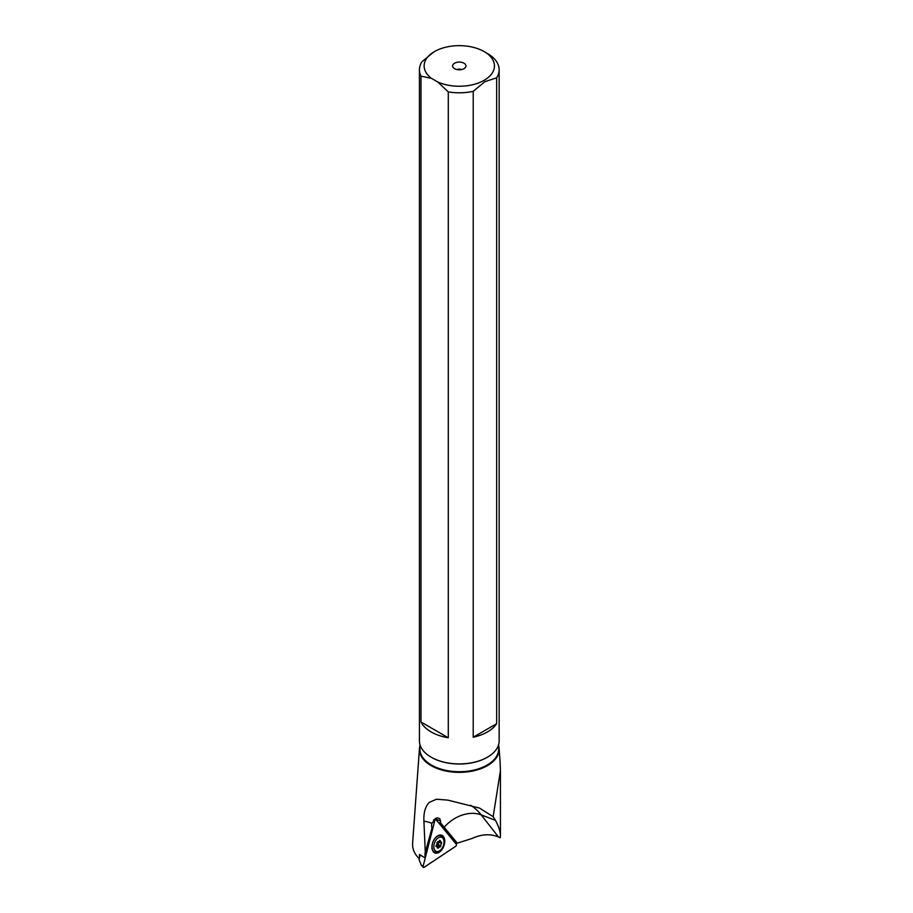 <?xml version="1.0" encoding="UTF-8"?>
<svg xmlns="http://www.w3.org/2000/svg" width="913" height="913" viewBox="0 0 913 913"><rect width="100%" height="100%" fill="white"/><g stroke="black" fill="none" stroke-linecap="round" stroke-linejoin="round"><path stroke-width="1.37" d="M423.13 866.232L434.748 820.798A1.255 0.765 -68.9 0 1 436.209 819.828L456.238 844.205A1.255 0.765 -68.9 0 1 455.701 846.294L424.043 867.35A1.255 0.765 -68.9 0 1 423.13 866.232L434.748 820.798A1.255 0.765 -68.9 0 1 436.209 819.828L456.238 844.205A1.255 0.765 -68.9 0 1 455.701 846.294L424.043 867.35A1.255 0.765 -68.9 0 1 423.13 866.232L421.372 865.307L419.056 859.601L420.231 855.036M444.677 839.903A9.495 5.82 111.1 0 0 436.54 836.673A9.495 5.82 111.1 0 0 432.009 848.337A9.495 5.82 111.1 0 0 432.02 848.428A9.495 5.82 111.1 0 0 439.358 852.16A9.495 5.82 111.1 0 0 444.677 839.903M500.073 761.636L500.438 770.595L493.157 816.701L479.53 808.073L447.815 800.119L436.46 799.229L429.281 802.379C425.287 806.51 423.495 812.798 423.917 821.255A62.769 38.46 -68.9 0 1 431.895 823.435L435.763 818.368L437.384 817.865L439.895 818.721L440.637 822.91L439.838 822.613L456.409 842.767L455.53 843.35M498.681 745.83A39.864 23.019 180 0 1 499.114 748.398A39.864 23.019 180 0 1 475.308 770.424A39.864 23.019 180 0 1 431.107 765.619A39.864 23.019 180 0 1 419.466 748.398A39.864 23.019 180 0 1 419.9 745.83M456.409 842.767L457.287 843.156L472.192 838.431C481.505 834.128 490.247 833.637 498.441 836.936L500.278 837.735L500.438 835.783C500.404 831.846 498.783 826.721 495.565 820.41L493.157 816.701M419.284 858.734C414.502 854.043 412.277 848.953 412.596 843.441L419.466 748.398M431.895 823.435A6.277 3.846 111.1 0 0 431.678 826.368L431.917 828.365L424.922 853.723L425.093 857.147L424.225 857.421L419.421 854.442L419.512 857.832M425.355 854.043L423.917 821.255M419.9 744.426L419.9 748.968A39.385 22.745 0 0 0 431.438 765.048A39.385 22.745 0 0 0 474.372 769.979A39.385 22.745 0 0 0 498.681 748.968L498.681 744.426M487.314 757.265A39.385 22.745 180 0 1 487.143 757.356A39.385 22.745 180 0 1 431.438 757.356L431.107 757.162A39.864 23.019 0 0 0 487.485 757.162A39.864 23.019 0 0 0 499.149 740.9L499.149 69.787A39.864 23.019 180 0 1 496.649 77.822L496.649 723.689A39.864 23.019 180 0 1 473.208 737.213L496.649 723.689M473.208 737.213L473.208 91.357A39.864 23.019 180 0 1 448.294 91.905L448.294 737.772L420.984 722L420.984 76.144A39.864 23.019 180 0 1 419.432 69.787L419.432 740.9A39.864 23.019 0 0 0 431.107 757.162L431.438 757.356M420.984 76.144L431.495 78.37A35.151 20.291 180 0 1 434.44 51.596A35.151 20.291 180 0 1 484.152 51.596L487.485 53.513A39.864 23.019 180 0 1 487.485 53.513A39.864 23.019 180 0 1 499.149 69.787M448.294 737.772A39.864 23.019 180 0 1 431.107 731.929A39.864 23.019 180 0 1 420.984 722M419.432 69.787A39.864 23.019 180 0 1 421.943 61.753L433.664 52.041M484.152 51.596A35.151 20.291 180 0 1 484.152 80.298A35.151 20.291 180 0 1 437.784 81.999L448.294 91.905M473.208 91.357L484.929 81.645L496.649 77.822M437.784 81.999L431.495 78.37M464.009 63.225A6.665 3.846 0 0 0 455.507 62.769A6.665 3.846 0 0 0 453.202 67.516A6.665 3.846 0 0 0 454.583 68.669A6.665 3.846 0 0 0 465.379 67.516A6.665 3.846 0 0 0 464.009 63.225M461.407 69.593A3.138 1.815 0 0 0 457.185 69.593M457.287 843.156L440.637 822.91M440.066 824.53L439.838 822.613M425.093 857.147L431.621 829.54M440.545 850.06L439.895 850.665A8.788 5.387 -68.9 0 1 438.891 851.452A8.788 5.387 -68.9 0 1 434.839 852.183A8.788 5.387 -68.9 0 1 432.18 845.027A8.788 5.387 -68.9 0 1 437.099 836.513A8.788 5.387 -68.9 0 1 441.15 835.783A8.788 5.387 -68.9 0 1 443.889 840.302L443.969 841.181A7.532 4.611 -68.9 0 1 440.545 850.06A7.532 4.611 -68.9 0 1 439.689 850.745A7.532 4.611 -68.9 0 1 433.892 847.686A7.532 4.611 -68.9 0 1 438.149 837.94A7.532 4.611 -68.9 0 1 443.969 841.181M436.254 845.415L436.403 846.716A1.837 1.118 -68.9 0 1 436.916 846.728A1.837 1.118 -68.9 0 1 437.487 848.029L438.457 848.086A1.837 1.118 -68.9 0 1 439.256 847.081A1.837 1.118 -68.9 0 1 440.1 846.933A1.837 1.118 -68.9 0 1 440.157 846.956L440.968 845.712A1.837 1.118 -68.9 0 1 441.595 843.27L441.436 841.957A1.837 1.118 -68.9 0 1 440.933 841.957A1.837 1.118 -68.9 0 1 440.351 840.645L439.393 840.588A1.837 1.118 -68.9 0 1 438.594 841.592A1.837 1.118 -68.9 0 1 437.749 841.752A1.837 1.118 -68.9 0 1 437.681 841.718L436.882 842.961A1.837 1.118 -68.9 0 1 436.254 845.415M439.119 841.284L437.978 844.559L440.968 845.712M440.1 846.933L437.076 845.769L437.978 844.559M437.076 845.769L436.003 845.826M433.823 819.851L435.33 819.84M434.748 820.798L433.549 820.159M495.565 820.41L481.197 814.875A31.384 23.293 -38 0 0 444.186 827.269M470.537 805.243A94.165 57.69 -68.9 0 1 481.197 814.875L498.441 836.936M434.987 818.835L440.591 820.992M439.541 840.337L440.351 840.645M438.605 842.117L441.595 843.27M437.167 845.803L440.032 846.91M437.487 847.721L438.457 848.086M433.88 819.794L435.775 819.646M421.372 865.307L423.278 867.327M499.114 748.398L500.176 763.04M500.438 835.783L500.438 770.595M436.916 846.728L435.946 846.351M440.933 841.957L439.005 841.215"/></g></svg>
